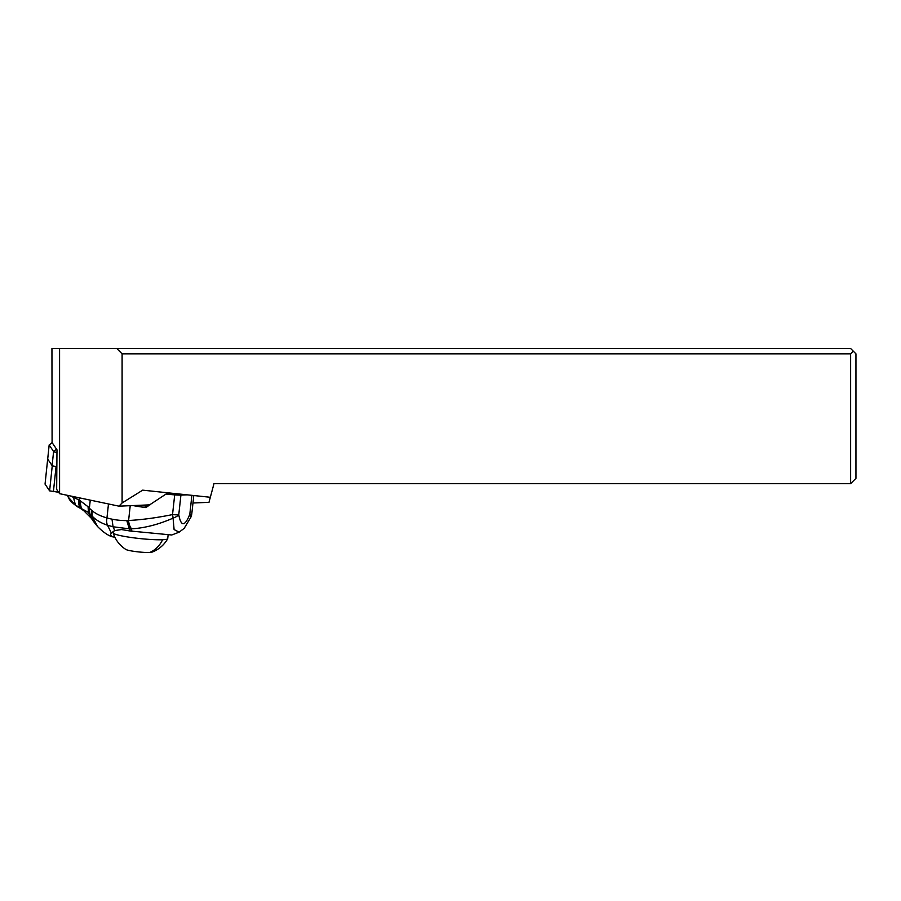 <?xml version="1.0" encoding="UTF-8"?>
<svg xmlns="http://www.w3.org/2000/svg" width="901" height="901" viewBox="0 0 901 901"><rect width="100%" height="100%" fill="white"/><g stroke="black" fill="none" stroke-linecap="round" stroke-linejoin="round"><path stroke-width="1.35" d="M56.966 452.403A6.386 0.664 -174 0 1 53.598 451.514L49.172 444.981L45.05 484.107L49.611 490.865L58.621 492.261L49.611 490.865L52.247 465.817L47.685 459.048L52.112 465.614A6.386 0.664 6 0 0 56.853 466.707L52.247 465.817M116.781 348.507L122.097 353.834L850.634 353.834L853.292 351.165L850.634 348.507L51.943 348.507L52.089 442.605L49.364 444.835M853.292 351.165L855.95 353.834L855.95 478.341L850.634 483.657L850.634 353.834M122.097 353.834L122.097 502.961L142.696 490.155L210.338 497.273L213.987 483.657L850.634 483.657M122.097 502.961L118.988 506.171L149.994 504.842M192.972 503.006L208.987 502.319L210.338 497.273M52.112 465.614L53.598 451.514L56.515 449.126L56.988 449.836L56.662 489.378L59.579 493.68L118.988 506.171M49.161 444.948L47.708 459.014M59.579 493.68L59.579 348.507M56.515 449.126L52.089 442.605L49.195 444.903M187.183 494.84L180.921 495.1A10.643 1.138 -173.7 0 1 174.693 494.874A53.204 5.699 -173.7 0 1 165.987 494.063L145.534 507.567A53.204 5.699 -173.7 0 1 132.92 505.574M140.038 505.27A22.615 2.421 6.3 0 0 147.955 506.351M73.544 497.645L75.436 505.067L80.639 508.175C78.894 506.238 78.331 503.501 78.973 499.942L70.503 495.978M78.973 499.942L79.603 497.893M88.05 506.722L79.367 500.111C78.702 503.636 79.243 506.373 80.977 508.333L88.501 512.455L88.05 506.722L89.368 508.265L90.258 500.134M79.727 500.303L81.372 508.513L83.816 510.721L81.214 508.446C79.479 506.463 78.939 503.727 79.581 500.224M82.993 510.157L80.977 508.333M83.365 510.405L80.808 508.254C79.074 506.306 78.533 503.569 79.175 500.032M83.725 510.664L75.436 505.067L68.194 497.07L67.89 495.426M67.643 495.381L68.194 497.07L67.733 495.392M67.507 495.347L68.915 498.377C69.523 500.438 72.609 503.355 78.162 507.173M67.969 496.676L67.733 496.079M93.085 520.879L89.571 513.424L88.501 512.455L91.316 518.244L83.816 510.721M89.165 508.018L89.773 513.626L89.368 508.265L92.048 510.642C95.63 513.705 100.597 516.127 106.949 517.917L108.48 503.963M190.854 517.242A10.643 10.643 0 0 0 191.778 513.93A10.643 1.138 6.3 0 1 189.796 514.37L190.854 517.242L184.198 528.335L179.13 532.176L171.742 534.991L130.307 531.004L129.305 528.842L113.053 526.781L107.501 525.227C101.047 523.087 95.945 520.068 92.195 516.16L89.773 513.626M174.693 494.874L172.53 514.595C156.751 517.782 142.099 519.753 128.595 520.508A10.643 6.172 85.4 0 0 131.591 528.842L130.949 528.853A10.643 6.172 -93.5 0 1 128.088 520.541A39.261 31.997 87.5 0 1 126.782 520.587A103.041 83.951 87.6 0 1 111.994 519.156A76.731 62.518 87.6 0 1 106.949 517.917C106.453 521.082 106.633 523.515 107.501 525.227L111.319 532.953L114.765 530.565L121.489 529.563L130.307 531.004M146.728 507.263L146.131 507.545M165.987 494.063L175.481 493.658A6.656 0.71 6.3 0 0 180.864 494.176M179.119 532.164L174.096 529.551L173.071 518.131C158.7 524.45 144.87 528.02 131.591 528.842M111.994 519.156L113.053 526.781L114.765 530.565M114.889 537.21L112.062 536.726L110.553 534.631L111.319 532.953M126.782 520.587L129.305 528.842L130.949 528.853L132.087 531.263M172.53 514.595A10.643 2.039 77.1 0 1 173.071 518.131A10.643 5.541 -14.5 0 0 178.758 514.82A10.643 1.138 6.3 0 1 172.53 514.595M133.359 531.455A27.402 2.849 -174 0 1 125.746 530.272M113.391 531.241L113.222 532.908A27.402 2.849 6 0 0 113.233 533.032A27.402 2.849 6 0 0 132.571 537.683A27.402 2.849 6 0 0 162.619 539.733A27.402 2.849 6 0 0 167.687 538.753A27.402 2.849 6 0 0 167.721 538.629L168.082 535.239M167.687 538.753A29.801 29.801 0 0 1 151.819 552.212A13.301 1.385 6 0 1 149.667 552.493A13.301 1.385 -174 0 1 136.152 551.637A13.301 1.385 -174 0 1 125.949 549.497A29.801 29.801 0 0 1 113.233 533.032M47.685 459.048L45.05 484.107L49.611 490.865M56.053 466.617L53.418 491.676M97.24 526.195L93.22 521.082L89.74 513.581L89.334 508.232M92.048 510.642L92.195 516.16L97.477 526.466L91.879 515.845L91.711 510.349M130.217 505.686L128.595 520.508A39.272 31.997 87.5 0 1 128.088 520.541M191.89 495.325L189.796 514.37C184.795 526.668 181.112 526.826 178.758 514.82L180.921 495.1M149.667 552.493A29.801 24.282 -92.4 0 0 162.619 539.733M68.003 496.733L68.904 498.388M93.22 521.082L91.316 518.244M97.477 526.466C102.815 531.86 107.669 535.284 112.051 536.759M193.794 495.527L191.778 513.93"/></g></svg>
